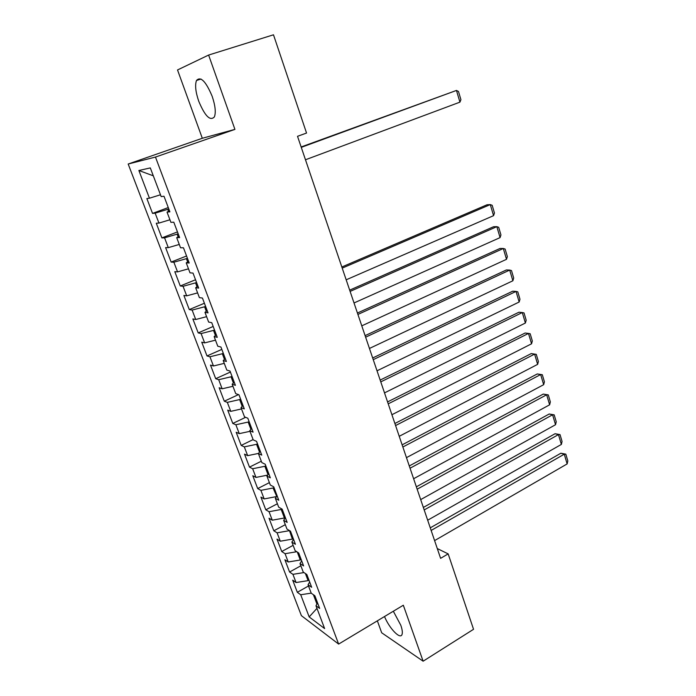 <?xml version="1.0" encoding="UTF-8"?>
<svg xmlns="http://www.w3.org/2000/svg" width="696" height="696" viewBox="0 0 696 696"><rect width="100%" height="100%" fill="white"/><g stroke="black" fill="none" stroke-linecap="round" stroke-linejoin="round"><path stroke-width="1.04" d="M384.505 616.534C389.455 628.61 400.426 639.963 402.053 634.404C402.68 632.516 402.262 629.454 400.783 625.217L393.327 611.236M212.176 96.318C205.851 81.275 200.622 75.994 196.481 80.492C194.837 85.069 195.593 92.011 198.76 101.294C204.989 116.145 210.201 121.348 214.403 116.884C216.03 112.465 215.29 105.609 212.176 96.318M377.354 620.832L381.686 632.786L423.125 661.2L473.541 629.297L448.163 553.885L437.288 548.561M128.177 164.021L301.385 615.647L338.63 644.087L155.469 157.061L128.177 164.021L202.31 138.278L234.926 129.386L208.617 55.054L177.524 69.957L202.31 138.278M153.303 175.818L138.878 170.494L149.449 198.212L146.865 198.56L152.537 213.402L155.156 213.167L158.94 223.077L156.287 223.233L161.89 237.893L164.569 237.849L168.301 247.637L165.605 247.602L171.138 262.079L173.869 262.218L177.558 271.884L174.8 271.675L180.264 285.978L183.057 286.3L186.693 295.844L183.892 295.452L189.286 309.581L192.131 310.077L195.724 319.507L192.862 318.942L198.203 332.897L201.092 333.567L204.641 342.884L201.736 342.154L207.008 355.943L209.94 356.778L213.454 365.983L210.496 365.078L215.708 378.702L218.692 379.712L222.154 388.803L219.153 387.742L224.303 401.2L227.331 402.366L230.759 411.353L227.714 410.127L232.795 423.438L235.874 424.751L239.259 433.634L236.17 432.26L241.199 445.405L244.313 446.884L247.663 455.654L244.522 454.123L249.49 467.12L252.657 468.747L255.963 477.421L252.787 475.742L257.694 488.592L260.896 490.358L264.167 498.928L260.948 497.109L265.802 509.811L269.048 511.717L272.284 520.19L269.021 518.224L273.824 530.787L277.104 532.832L280.297 541.21L276.999 539.113L281.75 551.519L285.064 553.703L288.222 561.994L284.89 559.749L289.579 572.025L292.938 574.339L296.061 582.535L292.694 580.159L297.331 592.296L308.502 585.98M138.878 170.494L150.31 167.91L161.176 196.611L163.995 196.228L169.885 211.836L167.031 212.097L170.911 222.355L173.791 222.181L179.611 237.588L176.697 237.64L180.525 247.759L183.466 247.793L189.208 263.001L186.232 262.853L190.017 272.849L193.01 273.076L198.682 288.092L195.654 287.744L199.387 297.618L202.44 298.045L208.034 312.869L204.955 312.33L208.643 322.074L211.749 322.683L217.274 337.325L214.142 336.594L217.778 346.225L220.936 347.026L226.391 361.476L223.207 360.563L226.809 370.072L230.011 371.055L235.405 385.323L232.168 384.236L235.718 393.623L238.972 394.78L244.296 408.883L241.016 407.621L244.522 416.887L247.82 418.218L253.083 432.146L249.751 430.711L253.214 439.872L256.563 441.368L261.757 455.123L258.381 453.522L261.809 462.57L265.202 464.232L270.326 477.821L266.907 476.064L270.292 484.999L273.728 486.817L278.8 500.241L275.338 498.327L278.678 507.158L282.158 509.133L287.161 522.392L283.663 520.33L286.961 529.056L290.484 531.178L295.426 544.281L291.885 542.071L295.147 550.693L298.706 552.963L303.595 565.909L300.011 563.551L303.238 572.077L306.832 574.487L311.669 587.285L308.05 584.779L311.234 593.201L314.87 595.759L319.647 608.4L315.984 605.764L324.614 628.566L309.181 616.926L300.715 594.749L297.331 592.296M208.617 55.054L273.485 34.8L306.545 133.049L297.523 136.303L440.603 558.34L448.163 553.885M308.972 580.133L308.084 580.638L305.396 573.521M296.061 582.535L308.084 580.638M292.938 574.339L303.969 572.564M315.984 605.764L317.559 602.875M301.177 559.497L300.28 559.993L297.288 552.058M288.222 561.994L300.28 559.993M285.064 553.703L296.774 551.728M308.05 584.779L309.659 581.969M293.294 538.626L292.39 539.113L289.458 530.561M280.297 541.21L292.39 539.113M277.104 532.832L289.214 530.691M300.011 563.551L301.673 560.819M285.316 517.511L284.412 517.989L281.193 509.472L282.002 509.046M272.284 520.19L284.412 517.989M269.048 511.717L281.193 509.472M291.885 542.071L293.59 539.417M276.721 496.422L273.076 488L273.998 487.531M264.167 498.928L276.338 496.622M260.896 490.358L273.076 488M283.663 520.33L285.412 517.763M265.794 465.815L264.871 466.285L268.021 474.628M255.963 477.421L267.655 475.107M252.657 468.747L264.871 466.285M275.338 498.327L277.139 495.848M257.503 443.848L256.563 444.309L259.521 452.148M247.663 455.654L258.468 453.427M244.313 446.884L256.563 444.309M266.907 476.064L268.76 473.672M249.107 421.611L248.159 422.063L250.925 429.389M239.259 433.634L249.986 431.329M235.874 424.751L248.159 422.063M258.381 453.522L260.287 451.225M240.607 399.113L239.65 399.565L242.217 406.351M230.759 411.353L241.512 408.944M227.331 402.366L239.65 399.565M249.751 430.711L251.708 428.501M232.012 376.345L231.046 376.788L233.404 383.026M222.154 388.803L232.942 386.289M218.692 379.712L231.046 376.788M241.016 407.621L243.017 405.507M223.303 353.298L222.329 353.733L224.477 359.414M213.454 365.983L224.269 363.364M209.94 356.778L222.329 353.733M232.168 384.236L234.23 382.217M214.499 329.974L213.515 330.4L215.447 335.507M204.641 342.884L215.49 340.161M201.092 333.567L213.515 330.4M223.207 360.563L225.33 358.649M205.581 306.362L204.589 306.779L206.294 311.303M195.724 319.507L206.599 316.671M192.131 310.077L204.589 306.779M214.142 336.594L216.317 334.785M196.55 282.454L195.55 282.863L197.029 286.787M186.693 295.844L197.603 292.894M183.057 286.3L195.55 282.863M204.955 312.33L207.191 310.616M187.415 258.251L186.398 258.66L187.65 261.957M177.558 271.884L188.494 268.821M173.869 262.218L186.398 258.66M195.654 287.744L197.951 286.143M178.159 233.752L177.132 234.143L178.141 236.814M168.301 247.637L179.272 244.444M164.569 237.849L177.132 234.143M186.232 262.853L188.59 261.357M168.789 208.939L167.753 209.322L168.519 211.34M158.94 223.077L169.937 219.771M155.156 213.167L167.753 209.322M176.697 237.64L179.107 236.257M149.449 198.212L160.48 194.776M167.031 212.097L169.511 210.836M234.926 129.386L155.469 157.061M423.125 661.2L403.323 605.233L338.63 644.087M313.418 594.741L316.932 604.032M300.715 594.749L311.208 593.14M316.967 608.356L309.181 616.926M152.537 213.402L168.267 207.556M161.89 237.893L177.471 231.916M171.138 262.079L186.563 255.989M180.264 285.978L195.541 279.757M189.286 309.581L204.406 303.247M198.203 332.897L213.167 326.459M207.008 355.943L221.833 349.392M215.708 378.702L230.385 372.047M224.303 401.2L238.484 394.606M232.795 423.438L245.61 417.33M241.199 445.405L253.109 439.594M249.49 467.12L261.296 461.23M257.694 488.592L269.395 482.624M265.802 509.811L277.391 503.765M273.824 530.787L285.299 524.671M281.75 551.519L293.12 545.333M289.579 572.025L300.855 565.77M301.272 147.361L456.463 90.436L301.133 146.969M305.474 159.767L459.934 102.147L456.463 90.436L458.499 91.507L460.917 99.685L459.934 102.147M342.215 268.125L490.288 204.589L487.009 204.781L341.832 266.994M346.173 279.809L493.568 215.656L490.288 204.589L492.168 205.285L494.456 213.019L493.568 215.656M350.105 291.415L496.831 226.661L493.542 226.739L349.679 290.145M354.02 302.96L500.076 237.606L496.831 226.661L498.684 227.287L500.946 234.935L500.076 237.606M357.909 314.435L503.304 248.489L499.998 248.463L357.431 313.026M361.781 325.841L506.505 259.312L503.304 248.489L505.122 249.046L507.358 256.606L506.505 259.312M365.626 337.177L509.698 270.074L506.383 269.952L365.095 335.637M369.445 348.452L512.874 280.775L509.698 270.074L511.49 270.561L513.7 278.043L512.874 280.775M373.247 359.658L516.023 291.424L512.7 291.198L372.673 357.988M377.023 370.803L519.164 302.012L516.023 291.424L517.789 291.85L519.973 299.245L519.164 302.012M380.773 381.878L522.287 312.548L518.946 312.217L380.164 380.077M384.505 392.883L525.393 323.022L522.287 312.548L524.018 312.904L526.185 320.221L525.393 323.022M388.22 403.837L528.481 333.436L525.123 333.019L387.568 401.914M391.909 414.72L531.553 343.798L528.481 333.436L530.178 333.732L532.327 340.97L531.553 343.798M395.58 425.543L534.606 354.107L531.239 353.585L394.884 423.499M399.226 436.305L537.643 364.356L534.606 354.107L536.277 354.342L538.399 361.502L537.643 364.356M531.239 353.585L536.277 354.342M402.853 447.006L540.662 374.552L537.286 373.943L402.123 444.848M406.464 457.637L543.672 384.688L540.662 374.552L542.315 374.726L544.411 381.808L543.672 384.688M537.286 373.943L542.315 374.726M410.048 468.217L546.656 394.78L543.272 394.084L409.274 465.946M413.615 478.735L549.631 404.811L546.656 394.78L548.283 394.893L550.353 401.905L549.631 404.811M543.272 394.084L548.283 394.893M417.156 489.192L552.589 414.79L549.196 414.007L416.356 486.808M420.689 499.598L555.53 424.725L552.589 414.79L554.19 414.851L556.243 421.785L555.53 424.725M549.196 414.007L554.19 414.851M424.195 509.933L558.462 434.6L555.06 433.73L423.342 507.445M427.675 520.216L561.367 444.422L558.462 434.6L560.028 434.6L562.063 441.464L561.367 444.422M555.06 433.73L560.028 434.6M431.146 530.448L564.265 454.192L560.854 453.235L430.267 527.846M434.591 540.609L567.144 463.919L564.265 454.192L565.813 454.14L567.823 460.935L567.144 463.919M560.854 453.235L565.813 454.14M201.014 79.039L196.481 80.492"/></g></svg>

